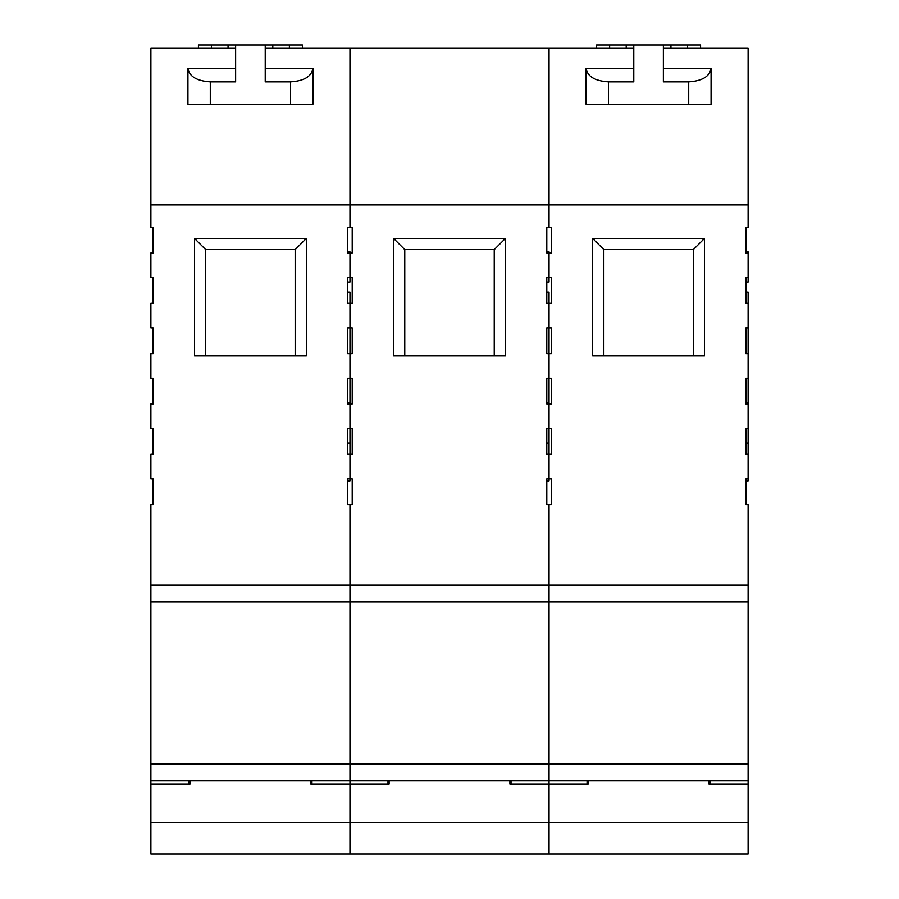 <?xml version="1.0" encoding="UTF-8"?>
<svg xmlns="http://www.w3.org/2000/svg" width="899" height="899" viewBox="0 0 899 899"><rect width="100%" height="100%" fill="white"/><g stroke="black" fill="none" stroke-linecap="round" stroke-linejoin="round"><path stroke-width="1.35" d="M748.103 303.289L748.103 292.108L745.867 292.108L745.867 303.289L748.103 303.289L748.103 327.899L745.867 327.899L745.867 353.61L748.103 353.61L748.103 378.221L745.867 378.221L745.867 403.943L748.103 403.943L748.103 428.542L745.867 428.542L745.867 454.265L748.103 454.265L748.103 478.875L745.867 478.875L745.867 504.597L748.103 504.597L748.103 601.892L549.031 601.892L549.031 504.597L551.267 504.597L551.267 478.875L549.031 478.875L549.031 454.265L551.267 454.265L551.267 428.542L549.031 428.542L549.031 403.943L551.267 403.943L551.267 378.221L549.031 378.221L549.031 353.61L551.267 353.61L551.267 327.899L549.031 327.899L549.031 303.289L551.267 303.289L551.267 277.566L549.031 277.566L549.031 252.967L551.267 252.967L551.267 227.245L549.031 227.245L549.031 204.871L150.897 204.871L150.897 227.245L153.133 227.245L153.133 252.967L150.897 252.967L150.897 277.566L153.133 277.566L153.133 303.289L150.897 303.289L150.897 327.899L153.133 327.899L153.133 353.61L150.897 353.61L150.897 378.221L153.133 378.221L153.133 403.943L150.897 403.943L150.897 428.542L153.133 428.542L153.133 454.265L150.897 454.265L150.897 478.875L153.133 478.875L153.133 504.597L150.897 504.597L150.897 585.114L349.969 585.114L349.969 504.597L352.206 504.597L352.206 478.875L349.969 478.875L349.969 454.265L352.206 454.265L352.206 428.542L349.969 428.542L349.969 403.943L352.206 403.943L352.206 378.221L349.969 378.221L349.969 353.61L352.206 353.61L352.206 327.899L349.969 327.899L349.969 303.289L352.206 303.289L352.206 277.566L349.969 277.566L349.969 252.967L352.206 252.967L352.206 227.245L349.969 227.245L349.969 48.31L349.969 227.245L347.733 227.245L347.733 252.967L349.969 252.967L349.969 277.566L347.733 277.566L347.733 303.289L349.969 303.289L349.969 327.899L347.733 327.899L347.733 353.61L349.969 353.61L349.969 378.221L347.733 378.221L347.733 403.943L349.969 403.943L349.969 428.542L347.733 428.542L347.733 454.265L349.969 454.265L349.969 478.875L347.733 478.875L347.733 504.597L349.969 504.597L349.969 822.416L349.969 784.007L310.829 784.007L310.829 780.826M663.361 48.31L748.103 48.31L748.103 227.245L745.867 227.245L745.867 252.967L748.103 252.967L748.103 277.566L745.867 277.566L745.867 303.289M745.867 327.899L745.867 353.61M745.867 428.542L745.867 454.265M745.867 478.875L745.867 480.83L748.103 480.83L748.103 478.875M745.867 378.221L745.867 403.943M748.103 252.967L748.103 251.844L745.867 251.844L745.867 252.967M745.867 277.566L745.867 282.039L748.103 282.039L748.103 277.566M663.361 68.436L711.064 68.436C709.648 76.527 702.186 81 688.701 81.854L663.361 81.854L663.361 44.95L633.773 44.95L633.773 81.854L608.432 81.854C594.947 81 587.485 76.527 586.069 68.436L633.773 68.436M670.935 48.31L670.935 44.95L700.568 44.95L700.568 48.31M633.773 44.95L596.565 44.95L596.565 48.31M711.064 68.515L711.064 104.228L586.069 104.228L586.069 68.515M626.198 44.95L626.198 48.31M670.935 44.95L663.361 44.95M693.298 355.858L693.298 249.607L603.836 249.607L592.655 238.426L704.49 238.426L704.49 355.858L592.655 355.858L592.655 238.426M603.836 249.607L603.836 355.858M693.298 249.607L704.49 238.426M748.103 601.892L748.103 780.826L549.031 780.826L549.031 764.049L549.031 822.416L549.031 784.007L509.89 784.007L509.89 780.826M748.103 780.826L748.103 854.05L549.031 854.05L549.031 822.416L349.969 822.416L349.969 854.05L349.969 822.416L150.897 822.416L150.897 784.007L190.037 784.007L190.037 780.826M748.103 784.007L708.963 784.007L708.963 780.826M588.171 780.826L588.171 784.007L549.031 784.007L549.031 780.826L349.969 780.826L349.969 764.049L748.103 764.049M748.103 822.416L549.031 822.416L549.031 854.05L150.897 854.05L150.897 822.416M587.058 780.826L587.058 784.007M710.075 780.826L710.075 784.007M633.773 48.31L549.031 48.31L549.031 204.871L748.103 204.871M748.103 585.114L549.031 585.114L549.031 764.049L549.031 601.892L349.969 601.892L349.969 585.114L549.031 585.114L549.031 504.597L546.794 504.597L546.794 478.875L546.794 480.83L549.031 480.83L549.031 454.265L546.794 454.265L546.794 428.542L546.794 454.265M748.103 327.899L748.103 353.61M748.103 428.542L748.103 454.265M748.103 443.083L745.867 443.083M748.103 378.221L748.103 402.819L745.867 402.819M748.103 402.819L748.103 403.943M549.031 303.289L549.031 292.108L546.794 292.108L546.794 303.289L549.031 303.289L549.031 327.899L546.794 327.899L546.794 353.61L549.031 353.61L549.031 378.221L546.794 378.221L546.794 403.943L549.031 403.943L549.031 428.542L546.794 428.542M265.227 48.31L549.031 48.31L549.031 227.245L546.794 227.245L546.794 252.967L549.031 252.967L549.031 277.566L546.794 277.566L546.794 303.289M546.794 327.899L546.794 353.61M546.794 378.221L546.794 403.943M549.031 252.967L549.031 251.844L546.794 251.844L546.794 252.967M546.794 277.566L546.794 282.039L549.031 282.039L549.031 277.566M389.11 780.826L389.11 784.007L349.969 784.007L349.969 780.826L150.897 780.826L150.897 764.049L349.969 764.049L349.969 601.892L150.897 601.892L150.897 585.114M387.986 780.826L387.986 784.007M511.014 780.826L511.014 784.007M549.031 478.875L546.794 478.875M393.582 355.858L505.418 355.858L505.418 238.426L393.582 238.426L393.582 355.858M494.236 355.858L494.236 249.607L404.764 249.607L404.764 355.858M494.236 249.607L505.418 238.426M404.764 249.607L393.582 238.426M549.031 327.899L549.031 353.61M549.031 428.542L549.031 454.265M549.031 443.083L546.794 443.083M549.031 378.221L549.031 402.819L546.794 402.819M549.031 402.819L549.031 403.943M349.969 303.289L349.969 292.108L347.733 292.108L347.733 303.289M347.733 327.899L347.733 353.61M347.733 428.542L347.733 454.265M347.733 478.875L347.733 480.83L349.969 480.83L349.969 478.875M347.733 378.221L347.733 403.943M349.969 252.967L349.969 251.844L347.733 251.844L347.733 252.967M347.733 277.566L347.733 282.039L349.969 282.039L349.969 277.566M265.227 68.436L312.931 68.436C311.515 76.527 304.053 81 290.568 81.854L265.227 81.854L265.227 44.95L235.639 44.95L235.639 81.854L210.299 81.854C196.814 81 189.352 76.527 187.936 68.436L235.639 68.436M272.802 48.31L272.802 44.95L302.435 44.95L302.435 48.31M235.639 44.95L198.432 44.95L198.432 48.31M312.931 68.515L312.931 104.228L187.936 104.228L187.936 68.515M228.065 44.95L228.065 48.31M272.802 44.95L265.227 44.95M295.164 355.858L295.164 249.607L205.702 249.607L194.51 238.426L306.345 238.426L306.345 355.858L194.51 355.858L194.51 238.426M205.702 249.607L205.702 355.858M295.164 249.607L306.345 238.426M188.925 780.826L188.925 784.007M311.942 780.826L311.942 784.007M235.639 48.31L150.897 48.31L150.897 204.871M150.897 601.892L150.897 764.049M150.897 780.826L150.897 784.007M349.969 327.899L349.969 353.61M349.969 428.542L349.969 454.265M349.969 443.083L347.733 443.083M349.969 378.221L349.969 402.819L347.733 402.819M349.969 402.819L349.969 403.943M609.623 44.95L609.623 48.31M608.432 81.854L608.432 104.228M688.701 81.854L688.701 104.228M687.51 44.95L687.51 48.31M211.49 44.95L211.49 48.31M210.299 81.854L210.299 104.228M290.568 81.854L290.568 104.228M289.377 44.95L289.377 48.31M586.069 68.436L586.069 104.228M711.064 68.436L711.064 104.228M187.936 68.436L187.936 104.228M312.931 68.436L312.931 104.228"/></g></svg>
